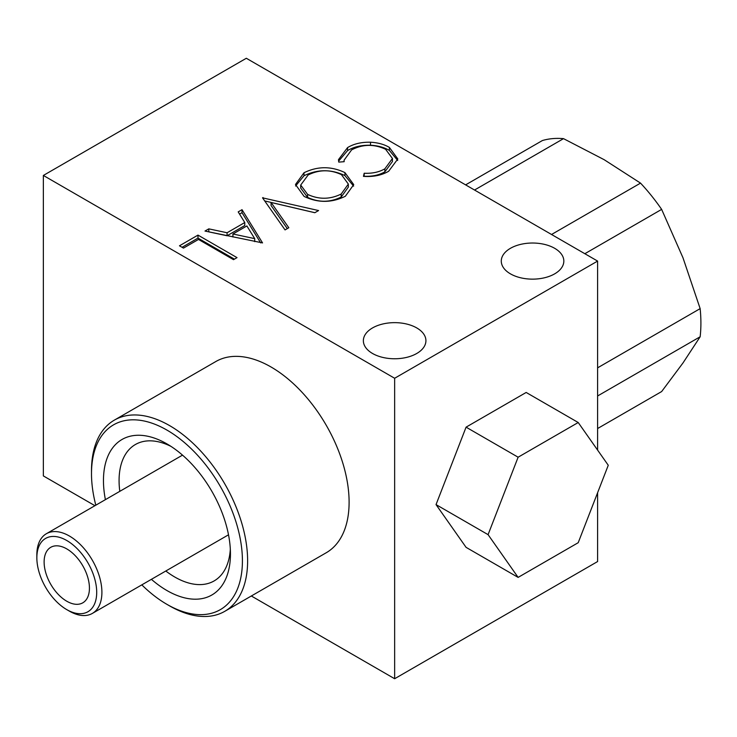 <?xml version="1.0" encoding="UTF-8"?>
<svg xmlns="http://www.w3.org/2000/svg" width="737" height="737" viewBox="0 0 737 737"><rect width="100%" height="100%" fill="white"/><g stroke="black" fill="none" stroke-linecap="round" stroke-linejoin="round"><path stroke-width="1.11" d="M597.606 428.529L661.642 391.559L682.987 362.954L700.15 336.772L597.606 395.972M700.15 336.772A139.837 80.738 -120 0 0 700.15 308.628L597.606 367.827M551.552 234.486L640.527 183.117A139.837 80.738 -120 0 1 661.642 209.382L584.846 253.712M465.609 184.876L542.404 140.537A139.837 80.738 -120 0 1 563.519 138.648L474.536 190.026M563.519 138.648L604.119 159.671L640.527 183.117M661.642 209.382L682.987 257.793L700.15 308.628M44.119 561.99A32.041 18.499 -120 0 0 58.103 594.234A32.041 18.499 -120 0 0 82.793 602.82A32.041 18.499 -120 0 0 89.435 588.154A32.041 18.499 -120 0 0 75.45 555.901A32.041 18.499 -120 0 0 50.752 547.315A32.041 18.499 -120 0 0 44.119 561.99M69.379 611.13L66.772 609.628A42.322 24.432 -120 0 0 96.704 592.345A42.322 24.432 -120 0 0 66.772 540.516A42.322 24.432 -120 0 0 36.85 557.789A42.322 24.432 -120 0 0 66.772 609.628L69.379 611.13A45.998 26.56 60 0 0 92.374 613.405A45.998 26.56 60 0 0 99.431 576.546A45.998 26.56 60 0 0 69.379 536.011A45.998 26.56 60 0 0 46.376 533.726A45.998 26.56 60 0 0 36.85 554.786L36.85 557.789M141.808 584.865A106.718 61.613 -120 0 0 166.958 604.368A106.718 61.613 -120 0 0 242.409 559.678A106.718 61.613 -120 0 0 166.47 429.818A106.718 61.613 -120 0 0 91.499 473.661A106.718 61.613 -120 0 0 91.499 474.785A106.718 61.613 -120 0 0 95.81 505.195M91.499 473.661L91.499 470.657A110.403 63.741 60 0 1 114.364 420.118A110.403 63.741 60 0 1 198.972 449.211A110.403 63.741 60 0 1 247.614 559.632A110.403 63.741 60 0 1 224.757 611.332A110.403 63.741 60 0 1 169.556 605.869L166.958 604.368M105.4 499.658A89.794 51.839 60 0 1 103.466 481.519A89.794 51.839 60 0 1 166.958 443.914A89.794 51.839 60 0 1 230.441 552.943A89.794 51.839 60 0 1 230.451 553.883A89.794 51.839 60 0 1 151.398 579.328M170.993 446.392A78.748 45.464 -120 0 0 135.387 444.522A78.748 45.464 -120 0 0 119.081 481.399A78.748 45.464 -120 0 0 119.799 491.339M165.807 571.009A78.748 45.464 -120 0 0 214.135 580.922A78.748 45.464 -120 0 0 230.322 549.157M224.757 611.332L326.242 552.75A110.403 63.741 -120 0 0 349.098 501.049A110.403 63.741 -120 0 0 300.456 390.619A110.403 63.741 -120 0 0 215.84 361.526L114.364 420.118M518.12 577.393L466.079 547.351L436.037 504.605L466.079 427.156L526.172 392.462L578.213 422.513L608.265 465.259L578.213 542.699L518.12 577.393L488.078 534.647L518.12 457.207L578.213 422.513M436.037 504.605L488.078 534.647M466.079 427.156L518.12 457.207M510.437 273.851A31.276 18.057 180 0 1 501.28 261.082A31.276 18.057 180 0 1 520.589 244.398A31.276 18.057 180 0 1 554.675 248.314A31.276 18.057 180 0 1 563.833 261.082A31.276 18.057 180 0 1 544.523 277.766A31.276 18.057 180 0 1 510.437 273.851M372.526 353.474A31.276 18.057 180 0 1 363.359 340.706A31.276 18.057 180 0 1 382.669 324.022A31.276 18.057 180 0 1 416.764 327.937A31.276 18.057 180 0 1 425.922 340.706A31.276 18.057 180 0 1 406.612 357.39A31.276 18.057 180 0 1 372.526 353.474M242.022 209.677L262.538 242.906L204.987 231.059L208.801 228.857L227.079 232.754L244.776 222.537L238.198 211.888L242.022 209.677L242.022 212.689L260.686 242.906M304.012 172.734C317.601 166.12 331.245 166.074 344.934 172.605L353.732 184.619L345.358 196.245C331.65 202.997 317.896 203.053 304.086 196.401L295.482 184.499L304.012 172.734L304.012 175.738C317.601 169.123 331.245 169.086 344.934 175.609L344.934 172.605M394.645 378.265L43.354 175.452L246.324 58.269L597.606 261.082L394.645 378.265L394.645 678.731L251.335 595.993M389.366 147.409L397.814 158.971L388.657 171.251C381.665 175.323 373.272 177.027 363.461 176.364L364.189 173.241C372.24 173.61 379.14 172.136 384.871 168.81L392.452 158.51L385.598 149.279C374.092 143.899 362.761 144.102 351.604 149.878L344.087 160.187L344.17 161.689L338.78 162.112L338.467 159.662L347.578 147.584C353.861 143.798 361.508 142.011 370.499 142.232C377.878 142.619 384.17 144.341 389.366 147.409L389.366 150.412L397.704 160.491M262.538 197.838L318.587 210.552L314.828 212.717L271.059 202.463L288.812 227.733L285.053 229.907L262.538 197.838M179.469 245.799L197.986 235.103L237.019 257.637L233.518 259.664L198.483 239.442L183.476 248.102L179.469 245.799M597.606 492.712L597.606 561.548L394.645 678.731M597.606 450.104L597.606 261.082M94.935 505.693L43.354 475.918L43.354 175.452M364.142 176.419L364.189 173.241M364.189 176.244C372.24 176.613 379.14 175.139 384.871 171.813L384.871 168.81M384.871 171.813L392.452 161.514L392.452 158.51M338.596 161.182L347.578 150.588L347.578 147.584M347.578 150.588C353.861 146.801 361.508 145.023 370.499 145.235L370.499 142.232M370.499 145.235C377.878 145.622 384.17 147.345 389.366 150.412M344.934 175.609L353.613 186.139M295.583 186.01L304.012 175.738M300.705 185.061L300.705 188.064L307.596 197.387C318.845 202.638 330.038 202.518 341.185 197.037L348.343 187.087L348.343 184.084L341.443 174.632C330.259 169.409 319.167 169.519 308.158 174.964L300.705 185.061L307.596 194.384C318.845 199.635 330.038 199.515 341.185 194.034L348.343 184.084M307.596 197.387L307.596 194.384M341.185 197.037L341.185 194.034M263.035 198.548L263.035 197.544M264.721 200.943L314.883 212.689M287.31 228.608L271.059 205.476L271.059 202.463M227.079 232.754L227.079 235.757L208.801 231.869L208.801 228.857M227.079 235.757L244.776 225.54L244.776 222.537M239.562 214.099L242.022 212.689M232.929 233.998L254.716 238.631L246.877 225.946L232.929 233.998L232.929 237.001M254.716 241.635L254.716 238.631M182.076 247.3L197.986 238.106L197.986 235.103M197.986 238.106L234.412 259.138M228.516 534.804L92.374 613.405M182.518 455.134L46.376 533.726M344.087 160.187L344.087 161.689"/></g></svg>
